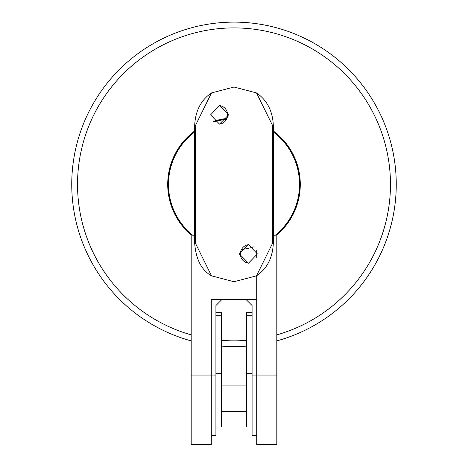 <?xml version="1.0" encoding="UTF-8"?>
<svg xmlns="http://www.w3.org/2000/svg" width="468" height="468" viewBox="0 0 468 468"><rect width="100%" height="100%" fill="white"/><g stroke="black" fill="none" stroke-linecap="round" stroke-linejoin="round"><path stroke-width="0.7" d="M191.196 375.061L211.284 375.061L211.284 444.6L191.196 444.6L191.196 233.982M215.918 426.986L221.177 426.986A0.62 0.62 0 0 0 221.791 426.366L221.791 415.859M215.918 373.675L221.791 373.675L221.791 426.366A0.62 0.62 0 0 1 221.177 426.986L221.177 315.725L221.791 315.725L221.791 313.256L221.791 380.624M252.082 426.986L246.823 426.986A0.62 0.62 0 0 1 246.209 426.366L246.209 373.675L246.209 385.105L221.791 385.105M252.082 315.725L246.209 315.725L246.209 313.256A0.62 0.62 0 0 1 246.823 312.636L246.823 373.675L246.209 373.675L246.209 313.256A0.62 0.62 0 0 1 246.823 312.636A0.62 0.62 0 0 0 246.209 313.256A0.62 0.62 0 0 1 246.823 312.636L252.082 312.636M222.101 299.344L215.918 305.528L215.918 435.328L211.284 435.328M211.284 444.6L191.196 444.6M215.918 375.061L211.284 375.061L211.284 299.344L256.716 299.344L256.716 275.687L256.716 375.061L276.804 375.061L276.804 444.6L256.716 444.6L256.716 375.061L252.082 375.061L252.082 435.328L256.716 435.328M256.716 257.488L256.716 250.339L256.716 257.488M252.082 375.061L252.082 305.528L245.899 299.344M276.804 233.982L276.804 375.061M215.918 312.636L221.177 312.636A0.62 0.62 0 0 1 221.791 313.256M252.082 373.675L246.823 373.675L246.823 426.986A0.62 0.62 0 0 1 246.209 426.366L246.209 411.378L221.791 411.378M219.03 105.581A9.272 9.067 -90 0 1 227.618 114.841A9.272 9.067 -90 0 1 219.03 124.102M210.606 114.841L219.51 124.114L228.688 114.841L219.51 105.569L210.606 114.841M248.97 263.174A9.272 9.067 90 0 1 240.382 253.913A9.272 9.067 90 0 1 248.97 244.659M239.312 253.913L248.49 263.186L257.394 253.913L248.49 244.641L239.312 253.913M234 87.025L211.507 92.927L195.367 125.658L195.367 243.097L211.507 275.833L234 281.73L256.493 275.833L272.633 243.097L272.633 125.658L256.493 92.927L234 87.025M194.665 131.982A65.52 65.52 0 0 0 194.665 236.773M241.494 249.467A65.52 65.52 0 0 0 254.142 246.724M273.335 236.773A65.52 65.52 0 0 0 273.335 131.982M226.506 119.287A65.52 65.52 0 0 0 213.858 122.031M191.196 234.392A65.83 65.83 0 0 1 194.665 131.596M213.589 121.797A65.83 65.83 0 0 1 226.676 118.96M273.335 131.596A65.83 65.83 0 0 1 276.804 234.392M273.335 131.022A66.292 66.292 0 0 1 276.804 235M191.196 235A66.292 66.292 0 0 1 194.665 131.022M213.215 121.428A66.292 66.292 0 0 1 226.892 118.468M135.936 313.642A162.25 162.25 0 0 0 191.196 340.885A162.25 162.25 0 0 1 104.733 86.317A162.25 162.25 0 0 1 393.301 215.181A162.25 162.25 0 0 1 276.804 340.885A162.25 162.25 0 0 0 332.064 55.113M246.209 346.168A162.25 162.25 0 0 1 221.791 346.168A162.25 162.25 0 0 0 246.209 346.168M246.823 312.636A0.62 0.62 0 0 0 246.209 313.256A0.62 0.62 0 0 1 246.823 312.636M221.177 312.636L221.177 315.725L215.918 315.725M211.507 92.927L211.507 92.927C200.953 100.012 195.343 110.922 194.665 125.658L195.367 125.658M272.633 243.097L273.335 243.097C272.657 257.833 267.047 268.749 256.493 275.833L256.493 275.833M211.507 275.833C201.474 270.13 195.858 259.214 194.665 243.097L195.367 243.097M272.633 125.658L273.335 125.658L273.335 243.097M191.196 334.877A156.464 156.464 0 0 1 109.342 89.815A156.464 156.464 0 0 1 387.767 213.303A156.464 156.464 0 0 1 276.804 334.877M246.209 340.371A156.464 156.464 0 0 1 221.791 340.371M194.665 125.658L194.665 243.097M273.335 125.658C272.704 111.056 267.088 100.146 256.493 92.927"/></g></svg>
